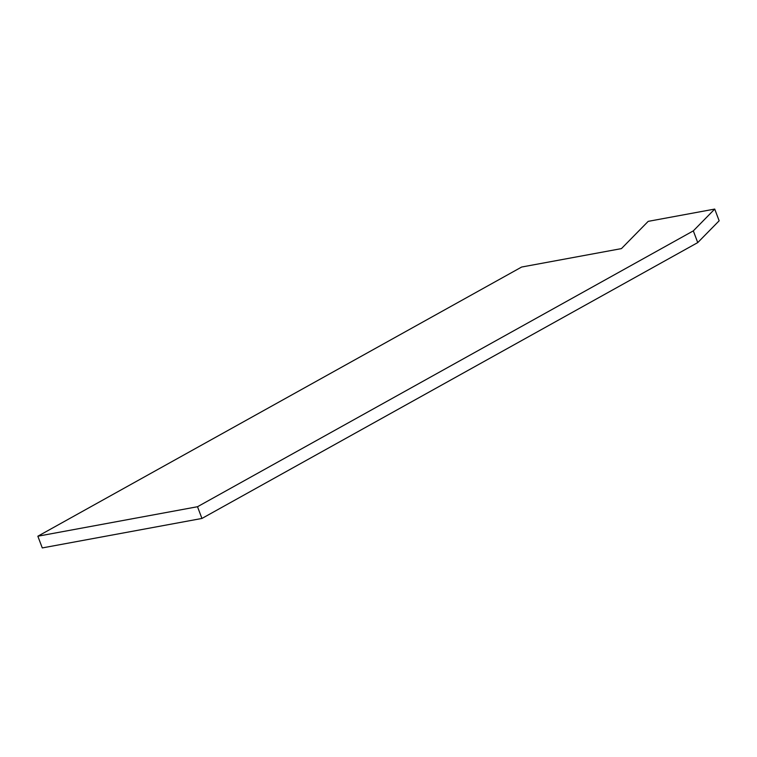 <?xml version="1.0" encoding="UTF-8"?>
<svg xmlns="http://www.w3.org/2000/svg" width="757" height="757" viewBox="0 0 757 757"><rect width="100%" height="100%" fill="white"/><g stroke="black" fill="none" stroke-linecap="round" stroke-linejoin="round"><path stroke-width="1.14" d="M37.85 536.211L42.278 547.926L201.939 518.45L697.746 242.59L719.15 220.789L714.722 209.074L648.2 221.356L621.44 248.608L521.649 267.032L37.85 536.211L197.511 506.726L201.939 518.45M197.511 506.726L693.317 230.876L697.746 242.59M693.317 230.876L714.722 209.074"/></g></svg>
